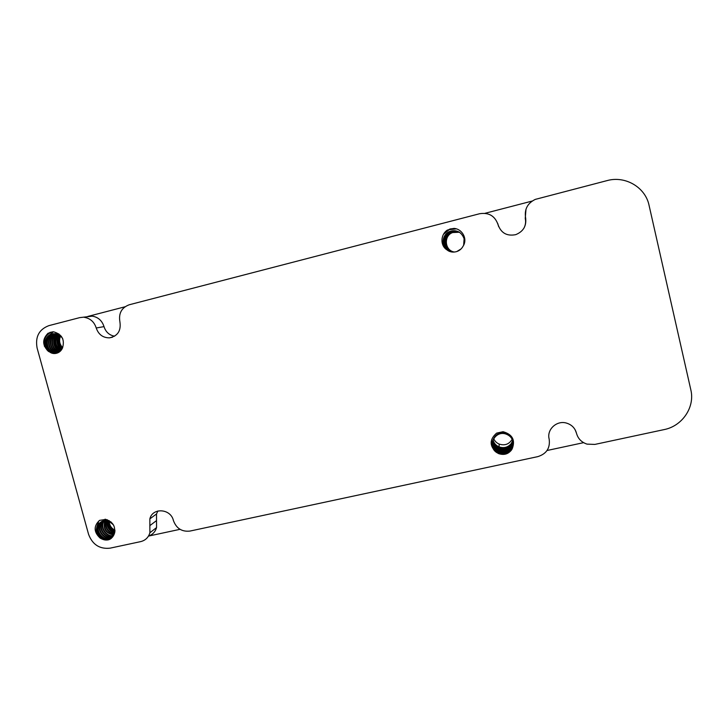<?xml version="1.0" encoding="UTF-8"?>
<svg xmlns="http://www.w3.org/2000/svg" width="728" height="728" viewBox="0 0 728 728"><rect width="100%" height="100%" fill="white"/><g stroke="black" fill="none" stroke-linecap="round" stroke-linejoin="round"><path stroke-width="1.09" d="M111.657 537.974C104.832 544.635 92.565 533.551 97.943 525.025C101.356 520.265 105.778 519.292 111.202 522.103M113.668 525.197C107.935 519.328 102.557 519.364 97.534 525.307C95.332 530.093 96.205 534.343 100.145 538.083C105.851 541.45 110.383 540.467 113.732 535.144M111.684 537.956C104.413 542.315 94.622 531.677 99.49 524.024L101.438 521.612M107.362 519.765L101.319 521.639M101.21 521.721L99.063 524.278C94.149 532.086 104.204 542.77 111.484 538.129M112.385 537.237C105.05 540.613 96.433 530.266 101.001 522.995L102.248 521.284M102.066 521.348L100.564 523.268C95.932 530.657 104.914 541.15 112.23 537.41M112.977 536.481C105.733 538.847 98.225 528.846 102.502 522.003L103.167 521.011M100.145 538.083C93.712 532.059 93.502 526.153 99.518 520.374L104.395 519.628M103.549 520.393L103.13 520.848M102.939 521.066L102.093 522.304C97.716 529.229 105.533 539.302 112.804 536.727M113.477 535.653C106.406 536.955 99.991 527.436 104.013 521.039L104.131 520.839M103.858 520.884L103.603 521.303C99.49 527.836 106.224 537.501 113.359 535.881M114.014 534.67C106.288 533.305 103.331 528.674 105.151 520.766M105.323 519.901L104.968 520.502M104.832 520.775C102.848 528.947 105.86 533.67 113.859 534.953M114.451 533.633C107.88 531.986 105.141 527.709 106.224 520.802M106.324 520.493L106.616 519.765M106.324 519.774L106.006 520.484M105.897 520.775C104.632 527.955 107.453 532.35 114.332 533.942M109.182 520.629L109.164 521.102M109.173 521.521C109.491 525.48 111.42 528.382 114.978 530.202M114.96 531.021C110.902 529.165 108.818 525.935 108.7 521.339M108.345 521.221C108.29 526.153 110.492 529.565 114.924 531.458M99.554 520.374L96.924 523.45M99.627 520.338L96.788 523.55M98.444 522.44L97.161 526.044M97.006 527.327C97.015 533.415 99.772 537.592 105.287 539.867M98.344 522.549L96.942 526.535M96.815 528.328C97.197 533.751 99.791 537.555 104.595 539.739M107.289 521.758C107.762 526.726 110.183 530.257 114.533 532.359M114.924 531.486L108.836 526.872L114.797 532.332M511.365 450.195C507.971 454.154 503.749 455.237 498.707 453.435C486.377 448.83 493.793 429.283 506.078 433.924M496.396 452.352L498.689 453.644C504.459 455.482 508.945 453.917 512.139 448.939C515.542 440.158 512.512 434.407 503.066 431.704L496.623 433.115C489.407 439.475 489.334 445.891 496.396 452.352C486.823 445.791 495.231 430.011 506.087 434.106L506.078 434.106C509.664 435.417 511.975 437.874 513.003 441.477C515.197 449.176 506.197 456.401 498.725 452.889C486.45 448.193 493.839 428.838 506.096 433.369L506.096 433.387C509.682 434.716 511.975 437.164 512.985 440.704C515.187 448.403 506.178 455.619 498.771 452.079C494.512 450.022 492.355 446.692 492.301 442.069M513.204 442.497C512.43 451.196 507.607 454.581 498.735 452.652C494.494 450.587 492.319 447.219 492.219 442.56M513.222 443.652C511.338 451.123 506.524 453.872 498.78 451.879C494.53 449.786 492.374 446.428 492.31 441.823M513.213 442.551C511.529 450.232 506.734 453.071 498.826 451.069C494.794 449.158 492.647 446.027 492.383 441.678M513.195 442.46C511.265 449.813 506.488 452.498 498.844 450.523C495.031 448.694 492.883 445.7 492.419 441.55L492.383 441.377M492.346 441.841C492.638 446.237 494.794 449.385 498.807 451.278C506.779 453.28 511.584 450.423 513.222 442.688M513.176 442.296C511.247 449.622 506.47 452.279 498.862 450.286C495.049 448.503 492.911 445.545 492.456 441.396M513.113 441.978C510.974 448.985 506.242 451.506 498.898 449.54C495.277 447.811 493.156 444.999 492.538 441.095M492.528 441.141C493.056 445.108 495.176 447.975 498.898 449.749C506.333 451.724 511.074 449.149 513.122 442.014M513.022 441.55C510.774 448.33 506.087 450.732 498.944 448.767C495.422 447.11 493.329 444.417 492.665 440.695M492.647 440.759C493.256 444.581 495.349 447.311 498.935 448.958C506.142 450.951 510.847 448.512 513.049 441.659M507.926 446.947L511.129 443.762L512.74 440.604M492.993 439.876C493.875 443.134 495.895 445.463 499.044 446.856C503.822 448.494 507.844 447.456 511.12 443.743M512.84 440.904C510.264 447.065 505.66 449.185 499.017 447.247C495.832 445.791 493.802 443.379 492.938 440.003M492.883 440.121C493.757 443.507 495.795 445.955 499.008 447.465C505.742 449.394 510.355 447.229 512.858 440.959M493.666 438.584C494.758 441.132 496.596 442.97 499.19 444.089C504.859 445.855 509.181 444.253 512.157 439.275M55.901 353.408C43.844 355.491 41.523 333.551 54.445 333.679L61.352 336.327M62.754 338.757C60.633 335.471 57.703 333.806 53.972 333.77C45.181 333.515 41.687 346.537 48.776 351.606L55.692 353.444C58.813 352.88 61.061 351.105 62.435 348.13M57.257 353.053C46.883 354.572 43.07 336.536 53.672 333.788M58.895 333.934L55.701 333.46M53.49 333.797C42.388 336.281 46.456 355.091 57.084 353.116M58.076 352.716C48.603 353.135 45.236 337.1 54.618 333.779M54.336 333.77C44.654 337.009 48.121 353.426 57.803 352.843M58.85 352.306C50.296 351.642 47.429 337.71 55.51 333.861M55.219 333.824C46.847 337.619 49.823 352.061 58.65 352.416M59.651 351.751C52.034 350.377 49.595 338.247 56.411 334.025M56.147 333.97C49.004 338.092 51.561 350.741 59.432 351.915M60.369 351.133C53.262 346.683 52.252 341.068 57.348 334.298M57.102 334.216C51.142 338.529 53.271 349.385 60.169 351.324M61.088 350.35C55.137 346.046 54.209 340.822 58.313 334.689M58.067 334.571C53.654 340.895 54.6 346.228 60.906 350.568M60.533 336.136C58.786 340.376 59.496 344.226 62.672 347.702M62.362 348.284C58.841 344.635 58.158 340.522 60.297 335.936M60.005 335.708C57.603 340.558 58.34 344.863 62.208 348.612M53.062 331.822L49.868 332.414M48.776 351.606C42.27 345.554 42.015 339.43 48.039 333.242L53.626 331.822C62.053 334.261 64.992 339.703 62.453 348.139M52.307 331.868C45.828 334.361 43.207 339.202 44.444 346.373M53.381 331.813L47.547 336.618M46.756 338.229C45.054 343.425 46.064 347.975 49.786 351.879M53.308 331.813L47.293 336.9M46.437 338.802C45.045 343.434 45.919 347.62 49.076 351.351M55.31 336.791C53.681 341.678 54.6 346.046 58.076 349.895M54.855 337.71C53.726 342.096 54.6 346 57.485 349.413M59.368 335.262L57.667 340.54L60.67 348.585M61.935 349.121L59.277 346.31L61.434 349.194M461.106 248.903L456.72 251.588M451.196 251.46C442.633 248.594 442.67 235.044 451.324 232.041L458.949 231.986C456.119 230.621 453.244 230.503 450.323 231.641C440.304 235.126 442.214 251.196 452.634 252.024C441.887 251.615 439.639 235.089 449.886 231.468C453.198 230.248 456.392 230.521 459.459 232.278M463.654 245.19L464.109 238.757C461.561 232.023 456.793 229.584 449.804 231.449C442.178 234.234 440.658 245.573 447.301 250.068C450.177 252.052 453.307 252.552 456.693 251.579C459.596 250.614 461.752 248.758 463.163 246.028M464.136 238.775L464.009 244.408M453.762 252.07C442.56 252.652 439.485 235.299 450.113 231.577L457.675 231.404M459.304 232.177C456.347 230.539 453.271 230.339 450.068 231.568C439.403 235.226 442.488 252.589 453.626 252.07C442.979 251.915 440.595 235.353 450.769 231.832L457.857 231.522M453.144 252.061L451.233 251.742M449.722 251.196C441.459 247.893 441.851 234.644 450.377 231.686L455.801 230.985M464.391 243.298L464.291 238.802M451.36 251.706C442.023 249.504 441.441 234.962 450.623 231.759C453.326 230.703 456.019 230.731 458.695 231.859M458.13 231.622L450.532 231.722C440.331 235.326 442.688 251.852 453.435 252.07M453.489 252.061C442.933 251.624 440.804 235.381 450.832 231.841L458.467 231.759M453.726 252.07C443.234 251.688 441.05 235.408 451.069 231.95L457.484 231.468M458.758 231.886L451.023 231.932C441.377 235.253 442.842 250.687 452.789 251.979M454.054 252.061C443.853 251.351 442.051 235.59 451.751 232.214L458.977 231.995L451.251 231.995C441.359 235.481 443.316 251.397 453.671 252.07M459.068 232.041L451.797 232.223C442.169 235.599 443.925 251.16 454.017 252.061M451.751 232.214L459.086 232.059M451.706 232.205C442.069 235.508 443.725 251.042 453.708 252.043M459.404 232.241L452.634 232.551C443.343 235.808 444.735 250.778 454.418 252.034M454.217 228.428L449.849 229.002M447.429 230.066L453.908 228.392C462.18 228.847 467.822 238.848 463.181 246.037M454.845 228.519L449.085 229.502L445.445 231.713M455.027 228.556L449.067 229.457L445.318 231.859M455.61 228.683L449.349 229.584L443.643 234.097M455.683 228.701L449.285 229.575L443.589 234.198M456.301 228.874L449.558 229.666L456.001 228.783M148.512 536.045C152.616 534.652 155.301 531.831 156.556 527.591L156.511 520.602L149.85 525.634L149.904 532.75C148.466 537.473 145.391 540.431 140.686 541.614L110.101 548.157C99.663 549.276 92.483 544.653 88.561 534.279L37.101 348.02C35.09 336.846 39.03 329.384 48.931 325.625L79.689 317.636L92.31 316.143L87.77 316.452L124.934 306.797M523.951 228.146C525.561 225.034 525.998 221.785 525.243 218.409L525.58 217.663C526.717 225.826 523.432 231.486 515.733 234.653C506.934 236.373 501.046 233.069 498.07 224.725C495.013 215.943 488.87 212.276 479.634 213.723L129.229 304.768C121.558 307.662 118.455 313.377 119.92 321.913C121.194 330.831 117.681 336.145 109.4 337.856C102.885 337.801 98.498 334.516 96.233 328C94.258 321.922 90.29 318.364 84.312 317.326M485.012 213.304L532.132 201.065M549.048 438.575L549.167 439.102C546.528 429.702 556.574 420.211 566.284 423.032C571.616 424.597 575.011 427.982 576.467 433.187C577.959 438.647 581.481 442.287 587.023 444.126L594.867 444.417L664.1 429.602C682.282 426.108 695.149 407.152 690.817 389.771L649.058 205.323C645.39 187.26 625.225 175.466 607.034 180.617L535.289 199.39C527.536 203.203 524.306 209.291 525.58 217.663M180.034 529.32L148.476 536.099M583.592 442.66L547.037 450.505M149.85 525.634L149.859 518.873C152.516 507.316 170.762 508.544 173.41 520.529C176.358 528.437 181.863 531.95 189.935 531.076L537.819 456.629C546.555 453.853 550.332 448.011 549.167 439.102M92.31 316.143C98.18 317.162 102.075 320.648 104.013 326.617C105.751 332.014 109.273 335.208 114.587 336.209M453.162 251.952C443.352 250.559 442.096 235.435 451.542 232.105L459.359 232.159M458.522 231.832L451.46 232.096C441.623 235.544 443.589 251.497 453.926 252.061M447.301 250.068C439.967 245.991 440.376 234.498 447.42 230.048M61.762 349.413C57.002 345.391 56.183 340.659 59.296 335.217M59.023 335.062C55.637 340.704 56.484 345.582 61.571 349.713M498.107 449.604C502.011 451.123 505.787 450.923 509.445 448.985M498.107 449.622C501.983 451.224 505.723 451.041 509.336 449.067M512.94 441.232C510.528 447.702 505.878 449.959 498.989 447.984C495.604 446.455 493.539 443.898 492.81 440.322M492.756 440.44C493.52 444.071 495.586 446.655 498.971 448.202C505.905 450.168 510.574 447.884 512.976 441.368M114.778 532.423C109.418 530.603 106.952 526.79 107.389 520.975M105.078 519.173C113.441 521.776 116.325 527.108 113.75 535.153M107.062 520.911C106.443 527.045 109 530.994 114.706 532.76M156.511 520.602L156.529 513.968L157.858 510.983M498.689 226.681L498.07 224.725M497.67 223.332L498.298 225.334M525.243 218.409L525.989 209.191M576.44 433.096L575.165 429.829M104.013 326.617L96.233 328M575.266 430.011L576.467 433.187M525.307 218.664L525.762 218.555M499.19 444.089L499.044 446.856M452.634 232.551L451.797 232.223M109.4 337.856L112.467 337.219M149.859 518.873L156.529 513.968M156.556 527.591L149.904 532.75"/></g></svg>

